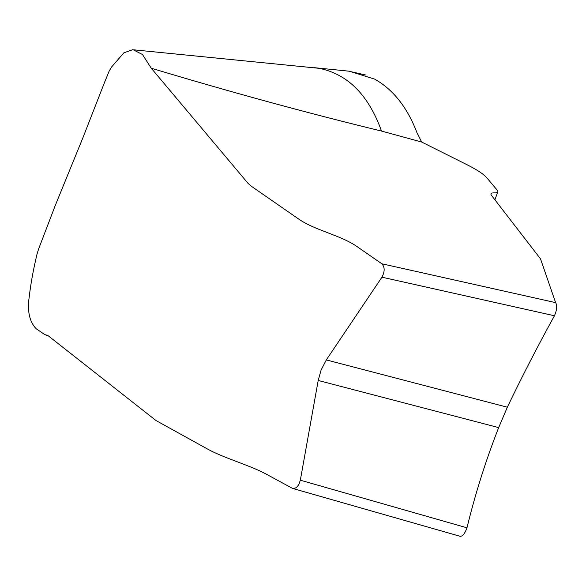 <?xml version="1.0" encoding="UTF-8"?>
<svg xmlns="http://www.w3.org/2000/svg" width="586" height="586" viewBox="0 0 586 586"><rect width="100%" height="100%" fill="white"/><g stroke="black" fill="none" stroke-linecap="round" stroke-linejoin="round"><path stroke-width="0.88" d="M421.678 142.032L381.523 131.066C308.221 113.288 231.47 92.339 151.261 68.218L248.068 183.374L251.841 186.582L299.248 219.442C304.163 222.775 310.8 226.093 319.15 229.397L336.474 236.173C344.89 239.513 351.519 242.831 356.383 246.127L381.816 263.766L555.601 302.625L540.519 258.865L491.456 195.343C490.196 193.636 491.127 192.816 494.24 192.882C497.719 192.955 498.679 192.003 497.111 190.032L486.805 177.77C483.597 174.108 476.982 169.742 466.954 164.681L421.678 142.032L416.983 132.736C407.285 107.377 393.177 89.504 374.666 79.117L349.263 71.206M38.691 248.772L37.065 253.965C33.365 269.37 30.78 283.492 29.3 296.318C27.095 310.668 29.344 321.443 36.046 328.643L44.814 334.621L47.708 335.382L156.023 420.558L208.345 449.484C213.436 452.231 220.197 455.227 228.628 458.486L245.995 465.145C254.427 468.404 261.188 471.4 266.278 474.147L292.575 488.431L295.549 487.992L297.38 486.519L298.926 484.307L300.332 480.198L466.969 527.81C475.334 493.522 485.897 460.12 498.671 427.612L507.337 407.211C522.023 376.564 537.728 346.077 554.444 315.766L381.933 277.185L326.314 359.921L321.099 370.044L318.198 380.461L300.332 480.198M381.523 131.066C368.521 94.939 347.681 74.019 319.018 68.313L134.377 49.883M104.652 82.172L109.128 71.17L111.45 67.17L123.873 52.799L132.934 49.634L142.493 54.542L151.261 68.218M466.969 527.81C464.654 534.095 462.251 536.864 459.754 536.109M555.601 302.625C557.374 305.474 556.993 309.855 554.444 315.766M381.933 277.185C384.929 271.545 384.892 267.07 381.816 263.766M365.539 74.964L348.545 71.14M326.314 359.921L507.337 407.211M498.671 427.612L318.198 380.461M314.514 67.698L349.234 71.206M44.792 334.657L48.286 335.837M494.892 199.797L497.8 191.878M104.938 81.381L83.044 137.424L55.392 205.159L38.354 249.651M460.34 536.366L292.56 488.424"/></g></svg>
